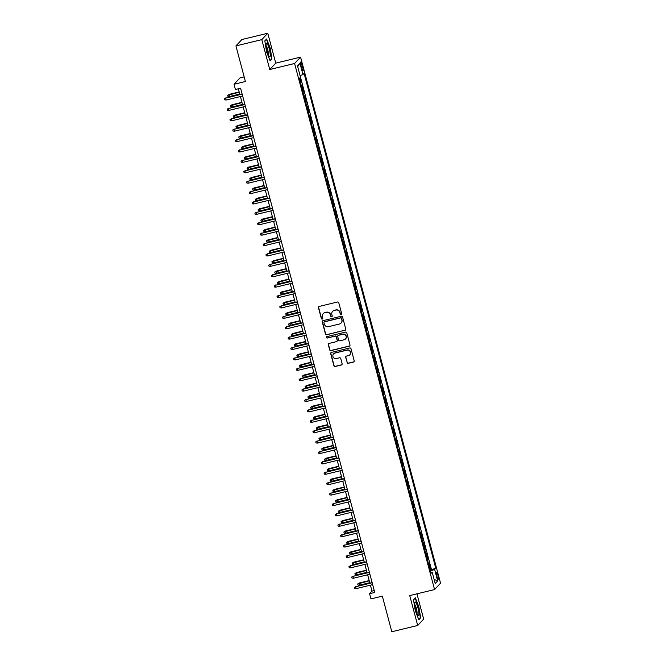 <?xml version="1.0" encoding="UTF-8"?>
<svg xmlns="http://www.w3.org/2000/svg" width="665" height="665" viewBox="0 0 665 665"><rect width="100%" height="100%" fill="white"/><g stroke="black" fill="none" stroke-linecap="round" stroke-linejoin="round"><path stroke-width="1" d="M341.145 314.503A0.748 0.723 -136.9 0 0 341.66 313.622L338.776 302.775A1.064 1.039 -136.9 0 0 337.488 302.001L319.208 306.44A1.064 1.039 -136.9 0 0 318.46 307.704L321.345 318.543A0.748 0.723 -136.9 0 0 322.6 318.884A0.748 0.723 -136.9 0 0 322.766 318.203L322.392 316.798A3.4 3.317 -136.9 0 1 324.778 312.741L326.299 312.375A3.4 3.317 -136.9 0 1 330.422 314.853L330.796 316.257A0.748 0.723 -136.9 0 0 332.051 316.59A0.748 0.723 -136.9 0 0 332.217 315.908L331.843 314.512A3.4 3.317 -136.9 0 1 334.221 310.455L335.75 310.081A3.4 3.317 -136.9 0 1 339.865 312.558L340.239 313.963A0.748 0.723 -136.9 0 0 341.145 314.503M332.691 311.311A3.4 3.317 -136.9 0 1 334.387 310.281L335.908 309.915A3.4 3.317 -136.9 0 1 340.031 312.392L340.405 313.789A0.748 0.723 -136.9 0 0 341.569 314.204M318.784 306.648A1.064 1.039 -136.9 0 0 318.626 307.529L321.511 318.377A0.748 0.723 -136.9 0 0 322.675 318.793M323.248 313.597A3.4 3.317 -136.9 0 1 324.936 312.575L326.465 312.201A3.4 3.317 -136.9 0 1 330.58 314.678L330.954 316.083A0.748 0.723 -136.9 0 0 332.118 316.498M437.927 575.292A3.466 0.64 76.4 0 0 436.597 572.474A3.466 0.64 76.4 0 0 436.897 576.397A3.466 0.64 76.4 0 0 438.227 579.215A3.466 0.64 76.4 0 0 437.927 575.292M347.055 362.525A1.064 1.039 -136.9 0 0 348.344 363.306L353.472 362.059A1.064 1.039 -136.9 0 0 354.212 360.796L351.012 348.751A1.064 1.039 -136.9 0 0 349.724 347.978L331.436 352.408A1.064 1.039 -136.9 0 0 330.696 353.68L333.897 365.717A1.064 1.039 -136.9 0 0 335.185 366.49L341.378 364.994A1.064 1.039 -136.9 0 0 342.126 363.722L340.754 358.568A1.064 1.039 -136.9 0 0 339.466 357.795L336.399 358.543A2.843 2.776 -136.9 0 1 333.589 353.863A2.843 2.776 -136.9 0 1 334.944 353.082L346.98 350.164A2.843 2.776 -136.9 0 1 349.782 354.836A2.843 2.776 -136.9 0 1 348.435 355.625L346.423 356.108A1.064 1.039 -136.9 0 0 345.684 357.379L347.213 362.359A1.064 1.039 -136.9 0 0 348.502 363.132L353.63 361.885A1.064 1.039 -136.9 0 0 354.046 361.677M261.802 39.634L269.757 69.517L275.734 63.142L267.779 33.25L261.802 39.634L235.934 45.902L245.402 81.512L234.022 84.272L235.402 89.476L240.58 88.221L374.744 592.449L369.565 593.704L370.954 598.899L382.333 596.139L391.81 631.75L417.687 625.474L423.663 619.098L416.938 593.837M269.757 69.517L294.595 63.499L434.569 589.564L409.731 595.582L417.687 625.474M345.027 330.322A1.064 1.039 -136.9 0 0 345.767 329.059L342.566 317.014A1.064 1.039 -136.9 0 0 341.278 316.241L322.99 320.671A1.064 1.039 -136.9 0 0 322.251 321.943L325.451 333.98A1.064 1.039 -136.9 0 0 326.739 334.753L345.185 330.148A1.064 1.039 -136.9 0 0 345.609 329.94M346.789 332.882L349.99 344.927A1.064 1.039 -136.9 0 1 349.25 346.191L330.962 350.621A1.064 1.039 -136.9 0 1 329.674 349.848L328.302 344.694A1.064 1.039 -136.9 0 1 329.05 343.431L336.465 341.635A1.064 1.039 -136.9 0 0 337.205 340.364L336.299 336.947A1.064 1.039 -136.9 0 0 335.01 336.174L327.288 338.044A0.748 0.723 -136.9 0 1 326.557 336.822A0.748 0.723 -136.9 0 1 326.914 336.615L345.501 332.109A1.064 1.039 -136.9 0 1 346.789 332.882M235.934 45.902L241.91 39.526L267.779 33.25M430.189 570.055L430.878 569.888L429.216 563.654L428.642 564.261M427.42 559.664L428.11 559.498L426.448 553.255L425.883 553.87M424.652 549.265L425.342 549.099L423.688 542.856L423.115 543.471M421.884 538.866L422.583 538.7L420.92 532.466L420.347 533.072M419.125 528.476L419.815 528.301L418.152 522.067L417.578 522.682M416.357 518.077L417.046 517.91L415.384 511.668L414.81 512.283M413.588 507.678L414.278 507.511L412.624 501.277L412.051 501.884M410.82 497.279L411.51 497.112L409.856 490.878L409.283 491.485M408.052 486.888L408.751 486.722L407.088 480.479L406.515 481.094M405.293 476.489L405.983 476.323L404.32 470.08L403.746 470.695M402.525 466.09L403.214 465.924L401.552 459.69L400.978 460.296M399.756 455.7L400.446 455.525L398.792 449.291L398.219 449.906M396.988 445.301L397.678 445.134L396.024 438.892L395.451 439.507M394.229 434.902L394.919 434.735L393.256 428.501L392.683 429.108M391.461 424.503L392.151 424.337L390.488 418.102L389.914 418.709M388.693 414.112L389.382 413.946L387.72 407.703L387.146 408.318M385.924 403.713L386.614 403.547L384.96 397.304L384.387 397.919M383.156 393.314L383.855 393.148L382.192 386.914L381.619 387.52M380.397 382.924L381.087 382.749L379.424 376.515L378.851 377.13M377.629 372.525L378.319 372.358L376.656 366.116L376.082 366.731M374.861 362.126L375.55 361.959L373.888 355.725L373.323 356.332M372.092 351.735L372.782 351.561L371.128 345.326L370.555 345.933M369.324 341.336L370.023 341.17L368.36 334.927L367.787 335.542M366.565 330.937L367.255 330.771L365.592 324.528L365.019 325.143M363.797 320.538L364.487 320.372L362.824 314.138L362.25 314.745M361.029 310.148L361.718 309.973L360.064 303.739L359.491 304.354M358.26 299.749L358.95 299.582L357.296 293.34L356.723 293.955M355.492 289.35L356.191 289.184L354.528 282.949L353.955 283.556M352.733 278.959L353.423 278.785L351.76 272.55L351.187 273.165M349.965 268.56L350.654 268.394L348.992 262.151L348.418 262.766M347.197 258.161L347.886 257.995L346.232 251.761L345.659 252.368M344.428 247.762L345.118 247.596L343.464 241.362L342.891 241.969M341.669 237.372L342.359 237.206L340.696 230.963L340.123 231.578M338.901 226.973L339.591 226.807L337.928 220.564L337.354 221.179M336.133 216.574L336.822 216.408L335.16 210.173L334.595 210.78M333.365 206.183L334.054 206.009L332.4 199.774L331.827 200.389M330.596 195.784L331.295 195.618L329.632 189.375L329.059 189.991M327.837 185.385L328.527 185.219L326.864 178.985L326.291 179.592M325.069 174.986L325.759 174.82L324.096 168.586L323.522 169.193M322.301 164.596L322.99 164.43L321.336 158.187L320.763 158.802M319.532 154.197L320.222 154.031L318.568 147.788L317.995 148.403M316.764 143.798L317.463 143.632L315.8 137.397L315.227 138.004M314.005 133.407L314.695 133.233L313.032 126.998L312.459 127.614M311.237 123.008L311.927 122.842L310.264 116.599L309.691 117.215M308.469 112.609L309.159 112.443L307.504 106.209L306.931 106.816M305.701 102.21L306.39 102.044L304.736 95.81L304.163 96.417M302.941 91.82L303.631 91.654L301.968 85.411L301.395 86.026M301.054 65.81L301.669 68.096A3.358 0.615 76.4 0 0 302.957 70.823A3.358 0.615 76.4 0 0 302.666 67.024L302.06 64.738A3.358 0.615 76.4 0 0 300.763 62.011A3.358 0.615 76.4 0 0 301.054 65.81M294.595 63.499L300.572 57.115L440.546 583.18L434.569 589.564M430.878 569.888L435.766 568.259L304.088 73.383L302.957 74.588L300.073 75.611M435.766 568.259L434.636 569.464L437.678 580.902L435.226 583.521L432.175 572.091L431.045 573.297L299.375 78.42L300.505 77.215L297.463 65.777L299.915 63.158L302.957 74.588M303.631 91.654L303.057 92.26M306.39 102.044L305.825 102.659M309.159 112.443L308.585 113.058M311.927 122.842L311.353 123.449M314.695 133.233L314.121 133.848M317.463 143.632L316.889 144.247M320.222 154.031L319.649 154.637M322.99 164.43L322.417 165.036M325.759 174.82L325.185 175.435M328.527 185.219L327.953 185.834M331.295 195.618L330.721 196.225M334.054 206.009L333.481 206.624M336.822 216.408L336.249 217.023M339.591 226.807L339.017 227.413M342.359 237.206L341.785 237.812M345.118 247.596L344.553 248.211M347.886 257.995L347.313 258.61M350.654 268.394L350.081 269.001M353.423 278.785L352.849 279.4M356.191 289.184L355.617 289.799M358.95 299.582L358.377 300.189M361.718 309.973L361.145 310.588M364.487 320.372L363.913 320.987M367.255 330.771L366.681 331.386M370.023 341.17L369.449 341.777M372.782 351.561L372.209 352.176M375.55 361.959L374.977 362.575M378.319 372.358L377.745 372.965M381.087 382.749L380.513 383.364M383.855 393.148L383.281 393.763M386.614 403.547L386.041 404.154M389.382 413.946L388.809 414.553M392.151 424.337L391.577 424.952M394.919 434.735L394.345 435.351M397.678 445.134L397.113 445.741M400.446 455.525L399.873 456.14M403.214 465.924L402.641 466.539M405.983 476.323L405.409 476.93M408.751 486.722L408.177 487.329M411.51 497.112L410.937 497.728M414.278 507.511L413.705 508.127M417.046 517.91L416.473 518.517M419.815 528.301L419.241 528.916M422.583 538.7L422.009 539.315M425.342 549.099L424.769 549.706M428.11 559.498L427.537 560.105M431.419 569.315L300.489 77.231M300.173 81.421L300.863 81.255L299.948 77.805M300.863 81.255L300.289 81.862M244.171 76.882L239.999 77.896L234.022 84.272M275.734 63.142L300.572 57.115M370.413 585.183L371.993 591.119L369.565 593.704M238.328 88.761L239.841 94.447M240.398 96.541L242.609 104.846M243.166 106.94L245.368 115.244M245.934 117.339L248.136 125.635M248.693 127.738L250.904 136.034M251.461 138.129L253.673 146.433M254.23 148.528L256.441 156.832M256.998 158.927L259.2 167.223M259.766 169.317L261.968 177.622M262.525 179.716L264.737 188.02M265.293 190.115L267.505 198.411M268.062 200.514L270.273 208.81M270.83 210.905L273.032 219.209M273.589 221.304L275.8 229.6M276.357 231.703L278.569 239.999M279.125 242.093L281.337 250.397M281.894 252.492L284.105 260.796M284.662 262.891L286.864 271.187M287.421 273.29L289.632 281.586M290.189 283.681L292.401 291.985M292.957 294.08L295.169 302.375M295.726 304.479L297.928 312.774M298.494 314.869L300.696 323.173M301.253 325.268L303.464 333.572M304.021 335.667L306.233 343.963M306.789 346.066L309.001 354.362M309.558 356.457L311.76 364.761M312.326 366.856L314.528 375.151M315.085 377.255L317.296 385.55M317.853 387.645L320.065 395.949M320.621 398.044L322.833 406.348M323.39 408.443L325.592 416.739M326.149 418.842L328.36 427.138M328.917 429.233L331.128 437.537M331.685 439.632L333.897 447.927M334.453 450.03L336.656 458.326M337.222 460.421L339.424 468.725M339.981 470.82L342.192 479.124M342.749 481.219L344.96 489.515M345.517 491.61L347.728 499.914M348.285 502.008L350.488 510.313M351.053 512.407L353.256 520.703M353.813 522.806L356.024 531.102M356.581 533.197L358.792 541.501M359.349 543.596L361.56 551.892M362.117 553.995L364.32 562.291M364.877 564.386L367.088 572.69M367.645 574.784L369.856 583.089M374.245 590.57L371.993 591.119M432.175 572.091L430.762 572.216M430.43 570.952L434.636 569.464M297.704 66.683L299.915 63.158M437.678 580.902L434.129 579.414M266.59 51.878L270.156 60.947L271.96 59.027L270.19 48.038L266.615 38.961L264.82 40.881L266.59 51.878M420.646 617.843L418.875 606.846L415.309 597.777L413.505 599.697L415.276 610.694L418.842 619.763L420.646 617.843L419.956 618.009M271.262 59.193L271.96 59.027M322.575 320.887A1.064 1.039 -136.9 0 0 322.409 321.769L325.617 333.813A1.064 1.039 -136.9 0 0 326.906 334.586L345.185 330.148M341.444 318.477A0.748 0.723 -136.9 0 0 340.538 317.937L324.495 321.835A0.748 0.723 -136.9 0 0 323.971 322.716L324.362 324.196A3.4 3.317 -136.9 0 0 328.485 326.673L339.458 324.013A3.4 3.317 -136.9 0 0 341.835 319.956L341.602 318.311A0.748 0.723 -136.9 0 0 340.704 317.77L340.538 317.937M324.229 321.96A0.748 0.723 -136.9 0 1 324.653 321.661L340.704 317.77M341.145 322.99A3.4 3.317 -136.9 0 0 342.001 319.79L341.835 319.956M341.602 318.311L342.001 319.79M328.626 343.639A1.064 1.039 -136.9 0 0 328.468 344.528L329.84 349.682A1.064 1.039 -136.9 0 0 331.128 350.455L349.408 346.016A1.064 1.039 -136.9 0 0 349.832 345.808M337.047 341.245A1.064 1.039 -136.9 0 0 337.371 340.189L336.457 336.773A1.064 1.039 -136.9 0 0 335.177 336L327.288 338.044M326.648 336.739A0.748 0.723 -136.9 0 0 327.454 337.87M344.162 339.765A2.843 2.776 -136.9 0 0 345.833 335.634A2.843 2.776 -136.9 0 0 342.708 334.304L338.468 335.335A1.064 1.039 -136.9 0 0 337.72 336.598L338.626 340.023A1.064 1.039 -136.9 0 0 339.915 340.796L344.162 339.765M345.584 338.892A2.843 2.776 -136.9 0 0 342.866 334.138L342.708 334.304M338.044 335.551A1.064 1.039 -136.9 0 1 338.626 335.16L342.866 334.138M346.008 356.324A1.064 1.039 -136.9 0 0 345.842 357.205L347.213 362.359M349.857 354.753A2.843 2.776 -136.9 0 0 347.138 349.99L346.98 350.164M333.672 353.78A2.843 2.776 -136.9 0 1 335.102 352.907L347.138 349.99M331.02 352.625A1.064 1.039 -136.9 0 0 330.854 353.506L334.063 365.55A1.064 1.039 -136.9 0 0 335.343 366.324L341.544 364.819A1.064 1.039 -136.9 0 0 341.96 364.603M229.35 96.558L227.962 96.4L227.688 95.361L229.151 94.38L229.35 96.558L239.732 94.039M227.688 95.361L239.234 92.169M229.151 94.38L239.176 91.945M242.093 93.906L225.626 98.137L242.151 94.131M226.125 100.008L224.728 99.85L224.454 98.811L225.626 98.137L226.125 100.008L242.65 96.001M224.454 98.811L225.917 97.822M269.234 48.886A7.041 1.297 76.4 0 0 266.2 43.632A7.041 1.297 76.4 0 0 267.131 51.13A7.041 1.297 76.4 0 0 269.342 56.583A7.041 1.297 76.4 0 0 269.234 48.886M268.303 54.688A4.821 0.889 76.4 0 0 267.671 49.534A4.821 0.889 76.4 0 0 266.15 45.785M264.853 41.08L266.466 39.351L269.924 48.146L271.636 58.794L269.998 60.548M415.833 602.407A7.041 1.297 76.4 0 0 414.894 602.44A7.041 1.297 76.4 0 0 415.55 608.874A7.041 1.297 76.4 0 0 417.903 615.233A7.041 1.297 76.4 0 0 418.036 615.391A7.041 1.297 76.4 0 0 418.634 610.985A7.041 1.297 76.4 0 0 415.833 602.407M416.997 613.504A4.821 0.889 76.4 0 0 416.556 609.107A4.821 0.889 76.4 0 0 414.935 604.726A4.821 0.889 76.4 0 0 414.835 604.601M413.539 599.896L415.151 598.168L418.609 606.954L420.33 617.61L418.684 619.364M232.118 106.957L230.73 106.799L230.456 105.76L231.91 104.771L232.118 106.957L242.501 104.438M230.456 105.76L242.002 102.568M231.91 104.771L241.944 102.344M234.886 117.348L233.498 117.19L233.216 116.151L234.679 115.17L234.886 117.348L245.26 114.837M233.216 116.151L244.77 112.967M234.679 115.17L244.703 112.734M237.654 127.747L236.258 127.589L235.984 126.55L237.447 125.569L237.654 127.747L248.028 125.228M235.984 126.55L247.53 123.358M237.447 125.569L247.471 123.133M240.422 138.145L239.026 137.988L238.752 136.948L240.215 135.959L240.422 138.145L250.796 135.627M238.752 136.948L250.298 133.756M240.215 135.959L250.24 133.532M244.861 104.297L228.394 108.536L244.919 104.521M228.893 110.407L227.497 110.249L227.222 109.21L228.394 108.536L228.893 110.407L245.418 106.4M227.222 109.21L228.685 108.22M247.621 114.696L231.154 118.927L247.688 114.92M231.653 120.797L230.265 120.639L229.99 119.6L231.154 118.927L231.653 120.797L248.178 116.791M229.99 119.6L231.445 118.619M250.389 125.095L233.922 129.326L250.447 125.319M234.421 131.196L233.033 131.038L232.75 129.999L233.922 129.326L234.421 131.196L250.946 127.19M232.75 129.999L234.213 129.018M253.157 135.485L236.69 139.725L253.215 135.718M237.189 141.595L235.801 141.437L235.518 140.398L236.69 139.725L237.189 141.595L253.714 137.589M235.518 140.398L236.981 139.409M243.182 148.544L241.794 148.378L241.52 147.339L242.983 146.358L243.182 148.544L253.565 146.026M241.52 147.339L253.066 144.155M242.983 146.358L253.008 143.931M255.925 145.884L239.458 150.115L255.983 146.109M239.957 151.994L238.56 151.828L238.286 150.789L239.458 150.115L239.957 151.994L256.482 147.979M238.286 150.789L239.749 149.808M245.95 158.935L244.562 158.777L244.288 157.738L245.742 156.757L245.95 158.935L256.333 156.425M244.288 157.738L255.834 154.546M245.742 156.757L255.767 154.322M258.685 156.283L242.226 160.514L258.751 156.508M242.717 162.385L241.329 162.227L241.054 161.188L242.226 160.514L242.717 162.385L259.25 158.378M241.054 161.188L242.517 160.207M248.718 169.334L247.33 169.176L247.048 168.137L248.511 167.148L248.718 169.334L259.092 166.815M247.048 168.137L258.594 164.945M248.511 167.148L258.535 164.721M261.453 166.682L244.986 170.913L261.511 166.907M245.485 172.784L244.097 172.626L243.822 171.587L244.986 170.913L245.485 172.784L262.01 168.777M243.822 171.587L245.277 170.597M251.486 179.733L250.09 179.575L249.816 178.536L251.279 177.547L251.486 179.733L261.86 177.214M249.816 178.536L261.362 175.344M251.279 177.547L261.303 175.119M264.221 177.073L247.754 181.312L264.279 177.297M248.253 183.183L246.865 183.025L246.582 181.977L247.754 181.312L248.253 183.183L264.778 179.168M246.582 181.977L248.045 180.996M254.254 190.124L252.858 189.966L252.584 188.927L254.047 187.946L254.254 190.124L264.628 187.613M252.584 188.927L264.13 185.743M254.047 187.946L264.072 185.51M266.989 187.472L250.522 191.703L267.047 187.696M251.021 193.573L249.624 193.415L249.35 192.376L250.522 191.703L251.021 193.573L267.546 189.567M249.35 192.376L250.813 191.395M257.014 200.522L255.626 200.364L255.352 199.325L256.806 198.345L257.014 200.522L267.397 198.004M255.352 199.325L266.898 196.133M256.806 198.345L266.84 195.909M269.757 197.871L253.29 202.102L269.815 198.095M253.789 203.972L252.392 203.814L252.118 202.775L253.29 202.102L253.789 203.972L270.314 199.966M252.118 202.775L253.581 201.794M259.782 210.921L258.394 210.763L258.111 209.724L259.574 208.735L259.782 210.921L270.165 208.403M258.111 209.724L269.666 206.532M259.574 208.735L269.599 206.308M272.517 208.261L256.058 212.501L272.584 208.486M256.549 214.371L255.16 214.213L254.886 213.174L256.058 212.501L256.549 214.371L273.082 210.364M254.886 213.174L256.349 212.185M262.55 221.32L261.162 221.154L260.88 220.115L262.343 219.134L262.55 221.32L272.924 218.802M260.88 220.115L272.426 216.931M262.343 219.134L272.367 216.707M275.285 218.66L258.818 222.891L275.343 218.885M259.317 224.762L257.929 224.604L257.654 223.565L258.818 222.891L259.317 224.762L275.842 220.755M257.654 223.565L259.109 222.584M265.318 231.711L263.922 231.553L263.648 230.514L265.111 229.533L265.318 231.711L275.692 229.192M263.648 230.514L275.194 227.322M265.111 229.533L275.135 227.097M278.053 229.059L261.586 233.29L278.111 229.284M262.085 235.161L260.697 235.003L260.414 233.964L261.586 233.29L262.085 235.161L278.61 231.154M260.414 233.964L261.877 232.983M268.086 242.11L266.69 241.952L266.416 240.913L267.879 239.924L268.086 242.11L278.46 239.591M266.416 240.913L277.962 237.721M267.879 239.924L277.904 237.496M280.821 239.458L264.354 243.689L280.879 239.683M264.853 245.56L263.456 245.402L263.182 244.363L264.354 243.689L264.853 245.56L281.378 241.553M263.182 244.363L264.645 243.373M270.846 252.509L269.458 252.351L269.184 251.312L270.638 250.323L270.846 252.509L281.228 249.99M269.184 251.312L280.73 248.12M270.638 250.323L280.672 247.895M283.589 249.849L267.122 254.08L283.647 250.073M267.621 255.959L266.224 255.801L265.95 254.753L267.122 254.08L267.621 255.959L284.146 251.944M265.95 254.753L267.413 253.772M273.614 262.899L272.226 262.741L271.943 261.702L273.406 260.722L273.614 262.899L283.988 260.389M271.943 261.702L283.498 258.51M273.406 260.722L283.431 258.286M286.349 260.248L269.882 264.479L286.416 260.472M270.381 266.349L268.993 266.191L268.718 265.152L269.882 264.479L270.381 266.349L286.906 262.343M268.718 265.152L270.173 264.171M276.382 273.298L274.986 273.14L274.712 272.101L276.175 271.121L276.382 273.298L286.756 270.78M274.712 272.101L286.258 268.909M276.175 271.121L286.199 268.685M289.117 270.647L272.65 274.878L289.175 270.871M273.149 276.748L271.761 276.59L271.478 275.551L272.65 274.878L273.149 276.748L289.674 272.741M271.478 275.551L272.941 274.57M279.15 283.697L277.754 283.539L277.48 282.5L278.943 281.511L279.15 283.697L289.524 281.179M277.48 282.5L289.026 279.308M278.943 281.511L288.967 279.084M291.885 281.037L275.418 285.277L291.943 281.262M275.917 287.147L274.529 286.989L274.246 285.95L275.418 285.277L275.917 287.147L292.442 283.14M274.246 285.95L275.709 284.961M281.91 294.088L280.522 293.93L280.248 292.891L281.711 291.91L281.91 294.088L292.292 291.578M280.248 292.891L291.794 289.707M281.711 291.91L291.736 289.475M294.653 291.436L278.186 295.667L294.711 291.661M278.685 297.538L277.288 297.38L277.014 296.341L278.186 295.667L278.685 297.538L295.21 293.531M277.014 296.341L278.477 295.36M284.678 304.487L283.29 304.329L283.016 303.29L284.47 302.309L284.678 304.487L295.06 301.968M283.016 303.29L294.562 300.098M284.47 302.309L294.504 299.873M297.413 301.835L280.954 306.066L297.479 302.06M281.453 307.937L280.056 307.779L279.782 306.74L280.954 306.066L281.453 307.937L297.978 303.93M279.782 306.74L281.245 305.759M287.446 314.886L286.058 314.728L285.775 313.689L287.238 312.7L287.446 314.886L297.82 312.367M285.775 313.689L297.33 310.497M287.238 312.7L297.263 310.272M300.181 312.226L283.714 316.465L300.239 312.459M284.213 318.336L282.825 318.178L282.55 317.139L283.714 316.465L284.213 318.336L300.738 314.329M282.55 317.139L284.005 316.149M290.214 325.285L288.818 325.127L288.543 324.079L290.007 323.099L290.214 325.285L300.588 322.766M288.543 324.079L300.09 320.896M290.007 323.099L300.031 320.671M302.949 322.625L286.482 326.856L303.007 322.849M286.981 328.734L285.593 328.577L285.31 327.529L286.482 326.856L286.981 328.734L303.506 324.719M285.31 327.529L286.773 326.548M292.982 335.675L291.586 335.517L291.312 334.478L292.775 333.498L292.982 335.675L303.356 333.165M291.312 334.478L302.858 331.286M292.775 333.498L302.799 331.062M305.717 333.024L289.25 337.255L305.775 333.248M289.749 339.125L288.361 338.967L288.078 337.928L289.25 337.255L289.749 339.125L306.274 335.118M288.078 337.928L289.541 336.947M295.742 346.074L294.354 345.916L294.08 344.877L295.534 343.896L295.742 346.074L306.124 343.556M294.08 344.877L305.626 341.685M295.534 343.896L305.568 341.461M308.485 343.423L292.018 347.654L308.543 343.647M292.517 349.524L291.12 349.366L290.846 348.327L292.018 347.654L292.517 349.524L309.042 345.517M290.846 348.327L292.309 347.346M298.51 356.473L297.122 356.315L296.848 355.276L298.302 354.287L298.51 356.473L308.893 353.955M296.848 355.276L308.394 352.084M298.302 354.287L308.327 351.86M301.278 366.864L299.89 366.706L299.607 365.667L301.07 364.686L301.278 366.864L311.652 364.353M299.607 365.667L311.154 362.483M301.07 364.686L311.095 362.25M304.046 377.263L302.65 377.105L302.375 376.066L303.839 375.085L304.046 377.263L314.42 374.744M302.375 376.066L313.922 372.874M303.839 375.085L313.863 372.649M311.245 353.813L294.786 358.053L311.311 354.038M295.277 359.923L293.888 359.765L293.614 358.726L294.786 358.053L295.277 359.923L311.81 355.916M293.614 358.726L295.077 357.737M314.013 364.212L297.546 368.443L314.071 364.437M298.045 370.314L296.656 370.156L296.382 369.117L297.546 368.443L298.045 370.314L314.57 366.307M296.382 369.117L297.837 368.136M316.781 374.611L300.314 378.842L316.839 374.836M300.813 380.713L299.425 380.555L299.142 379.516L300.314 378.842L300.813 380.713L317.338 376.706M299.142 379.516L300.605 378.535M306.814 387.662L305.418 387.504L305.144 386.465L306.607 385.476L306.814 387.662L317.188 385.143M305.144 386.465L316.69 383.273M306.607 385.476L316.631 383.048M319.549 385.002L303.082 389.241L319.607 385.235M303.581 391.111L302.184 390.954L301.91 389.914L303.082 389.241L303.581 391.111L320.106 387.105M301.91 389.914L303.373 388.925M309.574 398.061L308.186 397.903L307.912 396.855L309.366 395.875L309.574 398.061L319.956 395.542M307.912 396.855L319.458 393.672M309.366 395.875L319.4 393.447M322.317 395.401L305.85 399.632L322.375 395.625M306.349 401.51L304.952 401.344L304.678 400.305L305.85 399.632L306.349 401.51L322.874 397.495M304.678 400.305L306.141 399.324M312.342 408.451L310.954 408.293L310.671 407.254L312.134 406.273L312.342 408.451L322.716 405.941M310.671 407.254L322.226 404.062M312.134 406.273L322.159 403.838M325.077 405.8L308.61 410.031L325.143 406.024M309.109 411.901L307.72 411.743L307.446 410.704L308.61 410.031L309.109 411.901L325.634 407.894M307.446 410.704L308.901 409.723M315.11 418.85L313.722 418.692L313.439 417.653L314.902 416.672L315.11 418.85L325.484 416.332M313.439 417.653L324.986 414.461M314.902 416.672L324.927 414.237M327.845 416.199L311.378 420.43L327.903 416.423M311.877 422.3L310.488 422.142L310.214 421.103L311.378 420.43L311.877 422.3L328.402 418.293M310.214 421.103L311.669 420.114M317.878 429.249L316.482 429.091L316.207 428.052L317.671 427.063L317.878 429.249L328.252 426.731M316.207 428.052L327.754 424.86M317.671 427.063L327.695 424.636M330.613 426.589L314.146 430.829L330.671 426.814M314.645 432.699L313.257 432.541L312.974 431.502L314.146 430.829L314.645 432.699L331.17 428.692M312.974 431.502L314.437 430.513M320.638 439.64L319.25 439.482L318.976 438.443L320.439 437.462L320.638 439.64L331.02 437.129M318.976 438.443L330.522 435.259M320.439 437.462L330.463 435.026M333.381 436.988L316.914 441.219L333.439 437.213M317.413 443.089L316.016 442.932L315.742 441.893L316.914 441.219L317.413 443.089L333.938 439.083M315.742 441.893L317.205 440.912M323.406 450.039L322.018 449.881L321.744 448.842L323.198 447.861L323.406 450.039L333.788 447.52M321.744 448.842L333.29 445.65M323.198 447.861L333.232 445.425M336.149 447.387L319.682 451.618L336.207 447.612M320.181 453.488L318.784 453.331L318.51 452.291L319.682 451.618L320.181 453.488L336.706 449.482M318.51 452.291L319.973 451.311M326.174 460.438L324.786 460.28L324.503 459.241L325.966 458.252L326.174 460.438L336.548 457.919M324.503 459.241L336.058 456.049M325.966 458.252L335.991 455.824M338.909 457.778L322.442 462.017L338.975 458.01M322.941 463.887L321.552 463.729L321.278 462.69L322.442 462.017L322.941 463.887L339.466 459.881M321.278 462.69L322.733 461.701M328.942 470.837L327.546 470.67L327.271 469.631L328.734 468.65L328.942 470.837L339.316 468.318M327.271 469.631L338.818 466.448M328.734 468.65L338.759 466.223M341.677 468.177L325.21 472.408L341.735 468.401M325.709 474.286L324.321 474.12L324.038 473.081L325.21 472.408L325.709 474.286L342.234 470.271M324.038 473.081L325.501 472.1M331.71 481.227L330.314 481.069L330.04 480.03L331.503 479.049L331.71 481.227L342.084 478.717M330.04 480.03L341.586 476.838M331.503 479.049L341.527 476.614M344.445 478.576L327.978 482.807L344.503 478.8M328.477 484.677L327.089 484.519L326.806 483.48L327.978 482.807L328.477 484.677L345.002 480.67M326.806 483.48L328.269 482.499M334.47 491.626L333.082 491.468L332.808 490.429L334.271 489.448L334.47 491.626L344.852 489.108M332.808 490.429L344.354 487.237M334.271 489.448L344.295 487.013M347.213 488.975L330.746 493.206L347.271 489.199M331.245 495.076L329.848 494.918L329.574 493.879L330.746 493.206L331.245 495.076L347.77 491.069M329.574 493.879L331.037 492.89M337.238 502.025L335.85 501.867L335.576 500.828L337.03 499.839L337.238 502.025L347.62 499.506M335.576 500.828L347.122 497.636M337.03 499.839L347.055 497.412M349.973 499.365L333.514 503.605L350.039 499.59M334.005 505.475L332.616 505.317L332.342 504.278L333.514 503.605L334.005 505.475L350.538 501.468M332.342 504.278L333.805 503.289M340.006 512.416L338.618 512.258L338.335 511.219L339.798 510.238L340.006 512.416L350.38 509.905M338.335 511.219L349.881 508.035M339.798 510.238L349.823 507.802M352.741 509.764L336.274 513.995L352.799 509.988M336.773 515.865L335.384 515.707L335.11 514.668L336.274 513.995L336.773 515.865L353.298 511.859M335.11 514.668L336.565 513.688M342.774 522.815L341.378 522.657L341.103 521.618L342.566 520.637L342.774 522.815L353.148 520.296M341.103 521.618L352.65 518.426M342.566 520.637L352.591 518.201M355.509 520.163L339.042 524.394L355.567 520.387M339.541 526.264L338.153 526.106L337.87 525.067L339.042 524.394L339.541 526.264L356.066 522.258M337.87 525.067L339.333 524.087M345.542 533.214L344.146 533.056L343.872 532.017L345.334 531.027L345.542 533.214L355.916 530.695M343.872 532.017L355.418 528.825M345.334 531.027L355.359 528.6M358.277 530.554L341.81 534.793L358.335 530.786M342.309 536.663L340.912 536.505L340.638 535.466L341.81 534.793L342.309 536.663L358.834 532.657M340.638 535.466L342.101 534.477M348.302 543.613L346.914 543.446L346.64 542.407L348.094 541.426L348.302 543.613L358.684 541.094M346.64 542.407L358.186 539.224M348.094 541.426L358.127 538.999M361.045 540.953L344.578 545.184L361.103 541.177M345.077 547.054L343.68 546.896L343.406 545.857L344.578 545.184L345.077 547.054L361.602 543.047M343.406 545.857L344.869 544.876M351.07 554.003L349.682 553.845L349.408 552.806L350.862 551.825L351.07 554.003L361.452 551.485M349.408 552.806L360.954 549.614M350.862 551.825L360.887 549.39M363.805 551.351L347.346 555.583L363.871 551.576M347.837 557.453L346.448 557.295L346.174 556.256L347.346 555.583L347.837 557.453L364.37 553.446M346.174 556.256L347.637 555.275M353.838 564.402L352.45 564.244L352.167 563.205L353.63 562.216L353.838 564.402L364.212 561.883M352.167 563.205L363.713 560.013M353.63 562.216L363.655 559.789M366.573 561.75L350.106 565.981L366.631 561.975M350.605 567.852L349.216 567.694L348.942 566.655L350.106 565.981L350.605 567.852L367.13 563.845M348.942 566.655L350.397 565.666M356.606 574.801L355.21 574.643L354.935 573.604L356.398 572.615L356.606 574.801L366.98 572.282M354.935 573.604L366.482 570.412M356.398 572.615L366.423 570.188M369.341 572.141L352.874 576.372L369.399 572.365M353.373 578.251L351.985 578.093L351.702 577.045L352.874 576.372L353.373 578.251L369.898 574.236M351.702 577.045L353.165 576.065M359.374 585.192L357.978 585.034L357.704 583.995L359.166 583.014L359.374 585.192L369.748 582.681M357.704 583.995L369.25 580.803M359.166 583.014L369.191 580.578M372.109 582.54L355.642 586.771L372.167 582.764M356.141 588.641L354.744 588.483L354.47 587.444L355.642 586.771L356.141 588.641L372.666 584.635M354.47 587.444L355.933 586.464M300.871 65.029L302.06 64.738M301.461 67.323L302.666 67.024"/></g></svg>
